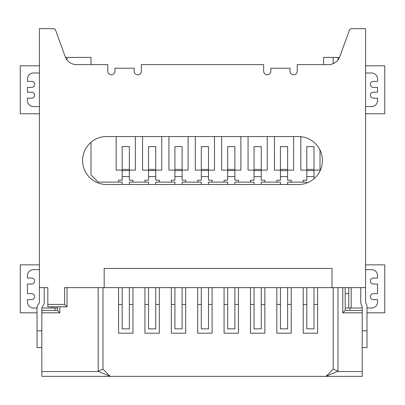 <?xml version="1.0" encoding="UTF-8"?>
<svg xmlns="http://www.w3.org/2000/svg" width="405" height="405" viewBox="0 0 405 405"><rect width="100%" height="100%" fill="white"/><g stroke="black" fill="none" stroke-linecap="round" stroke-linejoin="round"><path stroke-width="0.61" d="M118.569 287.631L118.569 333.193L132.956 333.193L132.956 287.631M118.569 304.418L122.168 304.418M129.362 304.418L132.956 304.418M122.168 287.631L122.168 328.875L129.362 328.875L129.362 287.631M333.193 63.651L333.193 57.419L323.6 57.419L323.6 64.613M98.187 287.631L98.187 371.147L102.981 369.163L110.175 376.356L326 376.356L333.193 369.163L333.193 287.631M90.993 64.613L90.993 57.419L67.012 57.419L67.012 59.94M122.168 184.513L122.168 182.118L98.187 182.118L90.993 174.925L90.993 142.312M129.362 184.513L129.362 182.118L148.544 182.118L148.544 184.513M144.95 287.631L144.95 333.193L159.337 333.193L159.337 287.631M155.738 184.513L155.738 182.118L174.925 182.118L174.925 184.513M171.325 287.631L171.325 333.193L185.713 333.193L185.713 287.631M182.118 184.513L182.118 182.118L201.3 182.118L201.3 184.513M197.706 287.631L197.706 333.193L212.093 333.193L212.093 287.631M208.494 184.513L208.494 182.118L227.681 182.118L227.681 184.513M224.081 287.631L224.081 333.193L238.469 333.193L238.469 287.631M234.875 184.513L234.875 182.118L254.056 182.118L254.056 184.513M250.462 287.631L250.462 333.193L264.85 333.193L264.85 287.631M261.25 184.513L261.25 182.118L280.437 182.118L280.437 184.513M276.838 287.631L276.838 333.193L291.225 333.193L291.225 287.631M287.631 184.513L287.631 182.118L306.813 182.118L306.813 182.999M303.218 287.631L303.218 333.193L317.606 333.193L317.606 287.631M314.007 178.757L314.007 176.6L306.813 176.6L306.813 180.2L303.218 180.2L303.218 182.118M314.007 176.6L314.007 146.625L306.813 146.625L306.813 176.6M306.813 287.631L306.813 328.875L314.007 328.875L314.007 287.631M314.007 170.606L306.813 170.606L314.007 170.606M303.218 304.418L306.813 304.418M314.007 304.418L317.606 304.418M276.838 304.418L280.437 304.418M287.631 304.418L291.225 304.418M280.437 287.631L280.437 328.875L287.631 328.875L287.631 287.631M291.225 182.118L291.225 180.2L287.631 180.2L287.631 176.6L280.437 176.6L280.437 180.2L276.838 180.2L276.838 182.118M287.631 176.6L287.631 146.625L280.437 146.625L280.437 170.606L287.631 170.606L280.437 170.606L280.437 176.6M250.462 304.418L254.056 304.418M261.25 304.418L264.85 304.418M254.056 287.631L254.056 328.875L261.25 328.875L261.25 287.631M264.85 182.118L264.85 180.2L261.25 180.2L261.25 176.6L254.056 176.6L254.056 180.2L250.462 180.2L250.462 182.118M261.25 176.6L261.25 146.625L254.056 146.625L254.056 170.606L261.25 170.606L254.056 170.606L254.056 176.6M224.081 304.418L227.681 304.418M234.875 304.418L238.469 304.418M227.681 287.631L227.681 328.875L234.875 328.875L234.875 287.631M238.469 182.118L238.469 180.2L234.875 180.2L234.875 176.6L227.681 176.6L227.681 180.2L224.081 180.2L224.081 182.118M234.875 176.6L234.875 146.625L227.681 146.625L227.681 170.606L234.875 170.606L227.681 170.606L227.681 176.6M197.706 304.418L201.3 304.418M208.494 304.418L212.093 304.418M201.3 287.631L201.3 328.875L208.494 328.875L208.494 287.631M212.093 182.118L212.093 180.2L208.494 180.2L208.494 176.6L201.3 176.6L201.3 180.2L197.706 180.2L197.706 182.118M208.494 176.6L208.494 146.625L201.3 146.625L201.3 170.606L208.494 170.606L201.3 170.606L201.3 176.6M171.325 304.418L174.925 304.418M182.118 304.418L185.713 304.418M174.925 287.631L174.925 328.875L182.118 328.875L182.118 287.631M185.713 182.118L185.713 180.2L182.118 180.2L182.118 176.6L174.925 176.6L174.925 180.2L171.325 180.2L171.325 182.118M182.118 176.6L182.118 146.625L174.925 146.625L174.925 170.606L182.118 170.606L174.925 170.606L174.925 176.6M144.95 304.418L148.544 304.418M155.738 304.418L159.337 304.418M148.544 287.631L148.544 328.875L155.738 328.875L155.738 287.631M159.337 182.118L159.337 180.2L155.738 180.2L155.738 176.6L148.544 176.6L148.544 180.2L144.95 180.2L144.95 182.118M155.738 176.6L155.738 146.625L148.544 146.625L148.544 170.606L155.738 170.606L148.544 170.606L148.544 176.6M132.956 182.118L132.956 180.2L129.362 180.2L129.362 146.625L122.168 146.625L122.168 170.606L129.362 170.606L122.168 170.606L122.168 180.2L118.569 180.2L118.569 182.118M65.519 57.419L67.012 57.419M57.419 306.813L57.419 310.412L41.831 310.412L41.831 308.362A2.4 2.4 0 0 1 42.434 306.777A7.194 7.194 0 0 0 44.231 302.019L44.231 287.631M104.181 287.631L331.994 287.631L331.994 268.444L104.181 268.444L104.181 287.631L64.613 287.631L64.613 304.418L47.825 304.418L47.825 287.631L39.432 287.631L39.432 28.644L53.83 28.694M351.17 28.694L365.568 28.644L365.568 287.631L331.994 287.631M106.581 136.556A23.981 23.981 0 0 0 82.6 160.537A23.981 23.981 0 0 0 106.581 184.513L298.419 184.513A23.981 23.981 0 0 0 322.4 160.537A23.981 23.981 0 0 0 298.419 136.556L106.581 136.556M351.656 28.644A2.4 2.4 0 0 0 349.404 30.223L339.76 56.725A11.988 11.988 0 0 1 328.49 64.613L297.224 64.613L297.224 71.209A3.599 3.599 0 0 1 293.625 74.803A3.599 3.599 0 0 1 290.026 71.209L290.026 68.212L270.844 68.212L270.844 71.209A3.599 3.599 0 0 1 267.244 74.803A3.599 3.599 0 0 1 263.65 71.209L263.65 64.613L141.35 64.613L141.35 71.209A3.599 3.599 0 0 1 137.756 74.803A3.599 3.599 0 0 1 134.156 71.209L134.156 68.212L114.974 68.212L114.974 71.209A3.599 3.599 0 0 1 111.375 74.803A3.599 3.599 0 0 1 107.776 71.209L107.776 64.613L76.51 64.613A11.988 11.988 0 0 1 65.24 56.725L55.596 30.223A2.4 2.4 0 0 0 53.344 28.644M362.207 347.581L367.006 347.581L367.006 307.071A7.194 7.194 0 0 0 365.928 303.279A2.4 2.4 0 0 1 365.568 302.019L365.568 287.631M360.769 287.631L360.769 302.019A7.194 7.194 0 0 0 361.847 305.805A2.4 2.4 0 0 1 362.207 307.071L362.207 376.356L326 376.356L337.988 371.147L337.988 287.631M39.432 287.631L39.432 302.019A2.4 2.4 0 0 1 38.834 303.603A7.194 7.194 0 0 0 37.037 308.362L37.037 347.581L41.831 347.581M64.613 304.418L67.012 306.813L47.825 306.813L47.825 304.418M67.012 306.813L67.012 287.631M41.831 310.412L41.831 376.356L110.175 376.356L98.597 371.562L41.831 371.562M362.207 310.412L345.182 310.412L345.182 287.631M342.787 287.631L342.787 312.807L345.182 310.412M348.781 287.631L348.781 293.625L345.182 293.625M348.781 293.625L348.781 308.013L345.182 308.013M367.006 308.013L371.562 308.013A5.994 5.994 0 0 0 377.556 302.019L377.556 299.619L373.359 299.619A2.997 2.997 0 0 1 370.362 296.622A2.997 2.997 0 0 1 373.359 293.625L377.556 293.625L377.556 284.032L373.359 284.032A2.997 2.997 0 0 1 370.362 281.035A2.997 2.997 0 0 1 373.359 278.038L377.556 278.038L377.556 275.638A5.994 5.994 0 0 0 371.562 269.644L365.568 269.644M39.432 269.644L33.438 269.644A5.994 5.994 0 0 0 27.444 275.638L27.444 278.038L31.641 278.038A2.997 2.997 0 0 1 34.638 281.035A2.997 2.997 0 0 1 31.641 284.032L27.444 284.032L27.444 293.625L31.641 293.625A2.997 2.997 0 0 1 34.638 296.622A2.997 2.997 0 0 1 31.641 299.619L27.444 299.619L27.444 302.019A5.994 5.994 0 0 0 33.438 308.013L37.042 308.013M362.207 308.013L348.781 308.013M57.419 308.013L41.857 308.013M53.824 306.813L53.824 308.013M365.568 106.581L371.562 106.581A5.994 5.994 0 0 0 377.556 100.582L377.556 98.187L373.359 98.187A2.997 2.997 0 0 1 370.362 95.19A2.997 2.997 0 0 1 373.359 92.193L377.556 92.193L377.556 87.394L373.359 87.394A2.997 2.997 0 0 1 370.362 84.397A2.997 2.997 0 0 1 373.359 81.4L377.556 81.4L377.556 79A5.994 5.994 0 0 0 371.562 73.006L365.568 73.006M39.432 73.006L33.438 73.006A5.994 5.994 0 0 0 27.444 79L27.444 81.4L31.641 81.4A2.997 2.997 0 0 1 34.638 84.397A2.997 2.997 0 0 1 31.641 87.394L27.444 87.394L27.444 92.193L31.641 92.193A2.997 2.997 0 0 1 34.638 95.19A2.997 2.997 0 0 1 31.641 98.187L27.444 98.187L27.444 100.582A5.994 5.994 0 0 0 33.438 106.581L39.432 106.581M98.187 371.147L98.597 371.562M57.419 310.412L59.818 312.807L41.831 312.807M59.818 312.807L59.818 306.813M362.207 312.807L342.787 312.807M362.207 371.562L337.578 371.562M337.988 59.94L337.988 57.419L333.193 57.419M339.481 57.419L337.988 57.419M102.981 369.163L102.981 287.631M337.988 371.147L333.193 369.163M55.019 308.013L55.019 310.412M37.037 312.807L20.25 312.807L20.25 264.85L39.432 264.85M39.432 113.775L20.25 113.775L20.25 65.812L39.432 65.812M365.568 65.812L384.75 65.812L384.75 113.775L365.568 113.775M365.568 264.85L384.75 264.85L384.75 312.807L367.006 312.807M349.981 310.412L349.981 308.013M135.356 136.556L135.356 170.125L129.362 170.125M122.168 170.125L116.169 170.125L116.169 136.556M161.732 136.556L161.732 170.125L155.738 170.125M148.544 170.125L142.55 170.125L142.55 136.556M188.112 136.556L188.112 170.125L182.118 170.125M174.925 170.125L168.925 170.125L168.925 136.556M214.488 136.556L214.488 170.125L208.494 170.125M201.3 170.125L195.306 170.125L195.306 136.556M240.869 136.556L240.869 170.125L234.875 170.125M227.681 170.125L221.682 170.125L221.682 136.556M267.244 136.556L267.244 170.125L261.25 170.125M254.056 170.125L248.062 170.125L248.062 136.556M293.625 136.556L293.625 170.125L287.631 170.125M280.437 170.125L274.443 170.125L274.443 136.556M320.006 150.083L320.006 170.125L314.007 170.125M306.813 170.125L300.819 170.125L300.819 136.672M314.007 169.406L306.813 169.406M287.631 169.406L280.437 169.406M261.25 169.406L254.056 169.406M234.875 169.406L227.681 169.406M208.494 169.406L201.3 169.406M182.118 169.406L174.925 169.406M155.738 169.406L148.544 169.406M129.362 176.6L122.168 176.6M129.362 169.406L122.168 169.406M362.207 330.794L367.006 330.794M41.831 330.794L37.037 330.794M351.175 287.631L351.175 308.013M51.425 306.813L51.425 308.013"/></g></svg>
